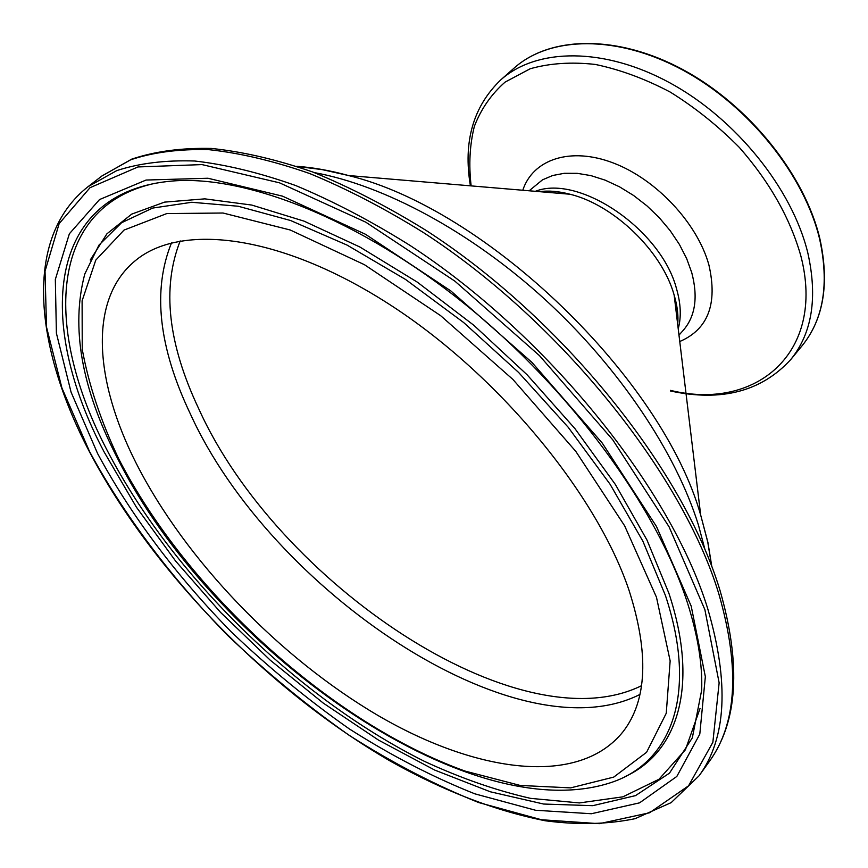 <?xml version="1.0" encoding="UTF-8"?>
<svg xmlns="http://www.w3.org/2000/svg" width="868" height="868" viewBox="0 0 868 868"><rect width="100%" height="100%" fill="white"/><g stroke="black" fill="none" stroke-linecap="round" stroke-linejoin="round"><path stroke-width="1.3" d="M136.298 463.49C185.698 560.478 279.366 657.532 378.133 715.558C476.391 772.9 578.837 787.233 623.181 731.55C647.192 700.259 649.134 653.127 628.985 590.164C596.435 493.425 497.266 373.533 388.799 303.974C280.201 234.165 180.294 222.653 135.093 260.867C88.135 299.536 94.438 381.106 136.298 463.49M171.528 242.845C152.291 290.227 158.605 347.33 190.461 414.134C270.415 589.817 516.2 756.712 639.868 694.487M180.208 240.913C161.73 287.634 167.925 343.619 198.794 408.882C276.968 582.059 518.489 746.122 641.474 685.731M819.663 239.221C804.538 175.412 748.921 105.885 683.116 70.243C617.256 34.525 550.03 35.957 514.181 68.029C550.312 35.729 617.68 34.297 683.474 69.928C749.214 105.484 804.745 174.859 819.869 238.722C829.602 283.337 823.689 319.001 802.13 345.714C823.537 319.229 829.374 283.738 819.663 239.221M670.508 390.991C721.351 401.982 761.453 391.49 790.802 359.504C812.122 333.128 817.797 297.626 807.837 252.989C792.343 188.996 736.205 119.003 670.053 82.948C603.846 46.807 536.5 47.903 500.814 79.845C473.168 106.482 463.035 141.809 470.402 185.828M670.443 390.361C755.431 411.291 825.978 353.298 800.893 256.093C790.205 218.313 769.71 182.117 739.384 147.473C718.129 125.99 695.073 107.513 670.205 92.062C644.924 78.76 619.947 69.559 595.296 64.438C571.426 61.78 549.726 63.234 530.174 68.767L505.111 82.091C491.321 94.2 481.067 108.945 474.362 126.359C469.729 144.88 468.666 164.725 471.15 185.893M679.828 341.493C708.114 329.308 717.803 303.8 708.906 264.957C697.492 223.391 656.36 179.34 613.426 163.021C570.45 146.497 532.909 159.289 522.786 190.255M678.906 335.211L683.376 330.187C695.387 316.158 698.176 296.954 691.731 272.585L686.631 258.512L679.394 244.418L670.194 230.693L659.289 217.716L646.964 205.868L633.586 195.474L619.524 186.826L605.17 180.153L590.934 175.618L577.209 173.329L564.341 173.296L552.677 175.499L542.489 179.839L529.154 190.786M678.266 328.646C681.391 317.037 680.848 303.865 676.628 289.131C661.514 229.879 579.379 173.958 535.361 191.307M677.778 324.632L677.365 310.375L673.98 294.48C661.796 251.102 613.817 204.837 570.026 194.237C558.884 191.361 548.554 190.483 539.039 191.622M711.803 566.511L707.919 542.446L700.693 515.125C662.284 378.415 486.568 208.96 348.567 175.542C330.307 170.54 313.055 167.47 296.802 166.309M704.87 549.227L698.49 525.227C675.977 452.597 619.242 367.576 545.191 299.634C471.009 231.832 384.307 185.372 314.335 172.602M718.91 594.135C682.704 473.982 560.37 321.236 423.432 232.559C384.73 208.504 346.842 188.844 309.778 173.578C273.713 160.981 240.089 153.018 208.895 149.665C179.448 148.884 153.408 152.236 130.775 159.745L101.957 175.944L131.708 159.148C154.96 151.347 181.51 147.777 211.347 148.439C242.845 151.672 276.653 159.538 312.773 172.016C349.837 187.152 387.649 206.638 426.199 230.487C562.475 318.48 683.897 469.913 720.06 590.609C741.38 665.116 737.778 722.111 709.243 761.583C736.867 723.782 740.089 667.969 718.91 594.135M89.209 451.284C152.67 572.055 268.071 690.017 390.491 761.214C443.581 790.976 495.172 810.831 545.256 820.77C577.589 825.045 607.502 824.361 635.007 818.708L671.17 802.629L699.065 775.797C726.473 738.321 729.37 682.628 707.735 608.728C670.79 488.434 547.328 334.82 409.739 245.243C370.864 220.939 332.845 201.04 295.673 185.535C259.532 172.71 225.875 164.54 194.682 161.003C165.267 160.037 139.292 163.238 116.746 170.616L88.113 186.631C23.197 237.452 34.167 345.985 89.122 451.121M704.881 609.672L669.044 526.767L612.754 439.826L539.484 355.641L454.865 281.134L365.829 222.208L279.485 182.822L202.016 164.594L137.979 166.949L90.033 187.683L59.154 223.608L45.038 271.196L46.503 327.041L61.932 388.018L89.513 451.458C124.233 515.57 171.69 578.338 227.59 635.322C266.172 672.092 306.697 705.424 349.186 735.326C392.303 762.842 435.476 785.247 478.702 802.553L541.393 819.739L599.343 823.678L649.524 812.784L688.552 785.822L712.856 742.303L719.138 682.856L704.881 609.672M691.21 606.157L656.479 526.496L602.273 443.103L531.954 362.401L450.828 290.921L365.439 234.251L282.523 196.157L207.94 178.244L146.074 180.045L99.538 199.553L69.364 233.785L55.335 279.431L56.398 333.204L71.057 392.108L97.585 453.53C131.09 515.679 177.083 576.623 231.344 631.958C268.798 667.655 308.151 699.988 349.392 728.957C391.24 755.594 433.089 777.229 474.937 793.862L535.534 810.256L591.39 813.739L639.564 802.846L676.823 776.448L699.792 734.154L705.348 676.671L691.21 606.157M687.315 602.446C656.957 507.921 571.394 390.177 465.953 304.95C360.437 219.647 247.022 175.369 173.611 180.924C45.461 190.917 36.228 323.927 104.193 452.076L136.374 507.129L175.564 560.988L220.548 612.374L270.165 660.114L323.221 703.058L378.513 740.1L434.694 770.068L490.301 791.779L543.628 804.039L592.746 805.678L635.495 795.63L669.499 773.128L692.328 737.843L701.669 690.158C702.57 664.823 697.937 636.027 687.749 603.77M155.329 183.235C47.447 206.389 44.214 330.361 107.176 450.384C171.994 575.354 297.04 697.72 424.354 761.312C460.658 778.129 496.062 790.488 530.576 798.365L579.401 802.933L622.899 796.835L658.964 779.269L685.394 749.8L700.02 708.516M625.611 776.35C677.474 752.361 699.619 686.241 668.892 593.245L647.007 540.091L615.379 484.496L574.931 428.608L527.093 374.77L473.798 325.25L417.28 282.122L359.927 247.033L304.06 221.145L251.785 205.065L204.837 198.859L164.529 202.125L131.741 214.103L106.938 233.796L90.239 260.053M117.473 458.239C211.336 646.508 466.81 831.153 611.886 782.285C670.834 762.375 698.36 694.617 665.43 595.502L642.852 541.144L610.095 484.268L568.16 427.219L518.63 372.481L463.631 322.516L405.584 279.474L347.059 245.091L290.53 220.494L238.179 206.237L191.785 202.277L152.649 208.07L121.574 222.729L98.952 245.123L84.793 273.995C70.72 327.106 81.494 388.289 117.126 457.555M656.468 597.227L624.635 525.813L575.799 451.371L512.923 379.457L440.608 315.637L364.451 264.707L290.216 229.998L223.022 213.018L166.786 213.571L124.005 230.096L95.762 260.14L82.102 300.838L82.243 349.316C88.644 384.502 100.829 421.067 118.786 458.988C187.423 592.182 331.435 723.033 465.053 771.077L520.214 785.453L570.667 787.873L613.763 777.088L646.595 752.274L666.255 713.257L670.15 660.874L656.468 597.227M677.865 315.377L676.79 316.57M514.181 68.029L500.814 79.845M711.651 566.131L707.767 542.131L700.693 515.125L674.154 295.077C677.42 306.165 678.581 316.039 677.637 324.708M539.69 191.676C548.478 190.396 558.591 191.253 570.026 194.237L348.567 175.542L322.278 169.629L297.192 166.439M101.957 175.944L88.113 186.631M709.243 761.583L699.065 775.797M802.13 345.714L790.802 359.504M548.999 191.112L547.719 192.36"/></g></svg>
